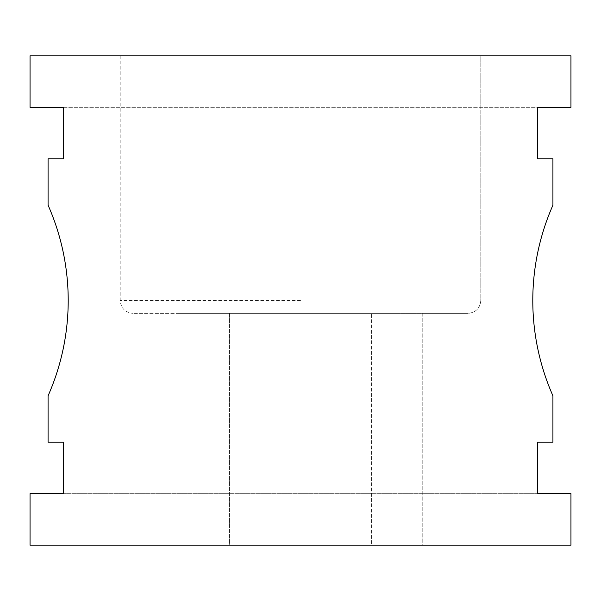 <?xml version="1.0" encoding="UTF-8"?>
<svg xmlns="http://www.w3.org/2000/svg" width="601" height="601" viewBox="0 0 601 601"><rect width="100%" height="100%" fill="white"/><g stroke="black" fill="none" stroke-linecap="round" stroke-linejoin="round"><path stroke-width="0.45" stroke-dasharray="3 2.25" d="M537.467 107.324L570.95 107.324L570.95 55.81L120.2 55.81L480.792 55.81L480.792 300.5C480.026 308.313 475.737 312.603 467.909 313.376L397.088 313.376L422.773 313.376L422.773 545.19L397.088 545.19L570.95 545.19L570.95 493.676L63.533 493.676L63.533 442.163L48.08 442.163L48.08 395.804A235.712 235.712 0 0 0 48.08 205.196L48.08 158.837L63.533 158.837L63.533 107.324L537.467 107.324L537.467 158.837L552.92 158.837L552.92 205.196A235.712 235.712 0 0 0 532.794 300.5A235.712 235.712 0 0 1 552.92 205.196L552.92 158.837L537.467 158.837L537.467 107.324L570.95 107.324L570.95 55.81L480.792 55.81L480.792 300.5C480.026 308.313 475.737 312.603 467.909 313.376L133.076 313.376L467.909 313.376L422.773 313.376L422.773 545.19L570.95 545.19L570.95 493.676L537.467 493.676L537.467 442.163L537.467 493.676M537.467 442.163L552.92 442.163L552.92 395.804A235.712 235.712 0 0 1 532.794 300.5A235.712 235.712 0 0 0 552.92 395.804L552.92 442.163L537.467 442.163L552.92 442.163L552.92 395.804A235.712 235.712 0 0 1 552.92 205.196L552.92 158.837L537.467 158.837M203.912 545.19L178.151 545.19L229.597 545.19L229.597 313.376L178.151 313.376L397.088 313.376L229.597 313.376L229.597 545.19L203.912 545.19M229.597 545.19L397.088 545.19L371.403 545.19L371.403 313.376L371.403 545.19L229.597 545.19M30.05 545.19L570.95 545.19L570.95 493.676L30.05 493.676L30.05 545.19M570.95 55.81L30.05 55.81L30.05 107.324L570.95 107.324L570.95 55.81M300.5 300.5L120.2 300.5L300.5 300.5M178.151 545.19L178.151 313.376M120.2 55.81L120.2 300.5C120.966 308.321 125.256 312.618 133.076 313.376"/><path stroke-width="0.9" d="M537.467 158.837L537.467 107.324L537.467 158.837L552.92 158.837L552.92 205.196A235.712 235.712 0 0 0 552.92 395.804L552.92 442.163L537.467 442.163L537.467 493.676L537.467 442.163M537.467 107.324L570.95 107.324L570.95 55.81L30.05 55.81L30.05 107.324L63.533 107.324L63.533 158.837L48.08 158.837L48.08 205.196A235.712 235.712 0 0 1 48.08 395.804L48.08 442.163L63.533 442.163L63.533 493.676L30.05 493.676L30.05 545.19L570.95 545.19L570.95 493.676L537.467 493.676"/></g></svg>
